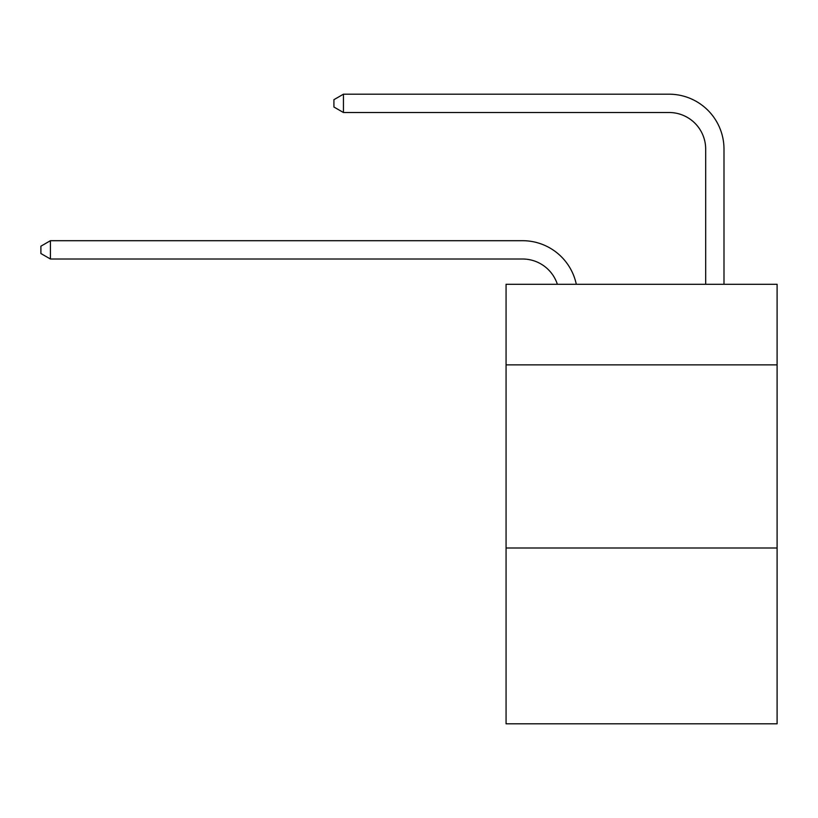 <?xml version="1.0" encoding="UTF-8"?>
<svg xmlns="http://www.w3.org/2000/svg" width="818" height="818" viewBox="0 0 818 818"><rect width="100%" height="100%" fill="white"/><g stroke="black" fill="none" stroke-linecap="round" stroke-linejoin="round"><path stroke-width="1.23" d="M777.1 364.869L777.1 284.286L506.066 284.286L506.066 364.869L777.1 364.869L777.1 723.807L506.066 723.807L506.066 364.869M777.1 547.999L506.066 547.999M522.538 259.009A36.626 36.626 -51.9 0 1 557.365 284.286A36.626 36.626 -51.9 0 0 522.538 259.009A36.626 36.626 -51.9 0 1 557.365 284.286A36.626 36.626 -51.9 0 0 522.538 259.009A36.626 36.626 -51.9 0 1 557.365 284.286A36.626 36.626 -51.9 0 0 522.538 259.009A36.626 36.626 -51.9 0 1 557.365 284.286A36.626 36.626 -51.9 0 0 522.538 259.009A36.626 36.626 -51.9 0 1 557.365 284.286A36.626 36.626 -51.9 0 0 522.538 259.009A36.626 36.626 -51.9 0 1 557.365 284.286A36.626 36.626 -51.9 0 0 522.538 259.009A36.626 36.626 -51.9 0 1 557.365 284.286A36.626 36.626 -51.9 0 0 522.538 259.009A36.626 36.626 -51.9 0 1 557.365 284.286A36.626 36.626 -51.9 0 0 522.538 259.009A36.626 36.626 -51.9 0 1 557.365 284.286A36.626 36.626 -51.9 0 0 522.538 259.009A36.626 36.626 -51.9 0 1 557.365 284.286A36.626 36.626 -51.9 0 0 522.538 259.009A36.626 36.626 -51.9 0 1 557.365 284.286A36.626 36.626 -51.9 0 0 522.538 259.009A36.626 36.626 -51.9 0 1 557.365 284.286A36.626 36.626 -51.9 0 0 522.538 259.009A36.626 36.626 -51.9 0 1 557.365 284.286A36.626 36.626 -51.9 0 0 522.538 259.009A36.626 36.626 -51.9 0 1 557.365 284.286A36.626 36.626 -51.9 0 0 522.538 259.009A36.626 36.626 -51.9 0 1 557.365 284.286A36.626 36.626 -51.9 0 0 522.538 259.009A36.626 36.626 -51.9 0 1 557.365 284.286A36.626 36.626 -51.9 0 0 522.538 259.009L50.419 259.009L40.9 253.519L40.9 246.198L50.419 240.696L522.538 240.696A54.939 54.939 128.1 0 1 576.301 284.286M705.678 284.286L705.678 149.132A36.626 36.626 110.4 0 0 669.052 112.506L343.437 112.506L333.918 107.015L333.918 99.684L343.437 94.193L669.052 94.193A54.939 54.939 -69.6 0 1 723.991 149.132L723.991 284.286M50.419 259.009L50.419 240.696L522.538 240.696M705.678 149.132A36.626 36.626 110.4 0 0 669.052 112.506A36.626 36.626 110.4 0 1 705.678 149.132A36.626 36.626 110.4 0 0 669.052 112.506A36.626 36.626 110.4 0 1 705.678 149.132A36.626 36.626 110.4 0 0 669.052 112.506A36.626 36.626 110.4 0 1 705.678 149.132A36.626 36.626 110.4 0 0 669.052 112.506A36.626 36.626 110.4 0 1 705.678 149.132A36.626 36.626 110.4 0 0 669.052 112.506A36.626 36.626 110.4 0 1 705.678 149.132A36.626 36.626 110.4 0 0 669.052 112.506A36.626 36.626 110.4 0 1 705.678 149.132A36.626 36.626 110.4 0 0 669.052 112.506A36.626 36.626 110.4 0 1 705.678 149.132A36.626 36.626 110.4 0 0 669.052 112.506A36.626 36.626 110.4 0 1 705.678 149.132A36.626 36.626 110.4 0 0 669.052 112.506A36.626 36.626 110.4 0 1 705.678 149.132A36.626 36.626 110.4 0 0 669.052 112.506A36.626 36.626 110.4 0 1 705.678 149.132A36.626 36.626 110.4 0 0 669.052 112.506A36.626 36.626 110.4 0 1 705.678 149.132A36.626 36.626 110.4 0 0 669.052 112.506A36.626 36.626 110.4 0 1 705.678 149.132A36.626 36.626 110.4 0 0 669.052 112.506A36.626 36.626 110.4 0 1 705.678 149.132A36.626 36.626 110.4 0 0 669.052 112.506A36.626 36.626 110.4 0 1 705.678 149.132A36.626 36.626 110.4 0 0 669.052 112.506A36.626 36.626 110.4 0 1 705.678 149.132A36.626 36.626 110.4 0 0 669.052 112.506M343.437 94.193L343.437 112.506"/></g></svg>
